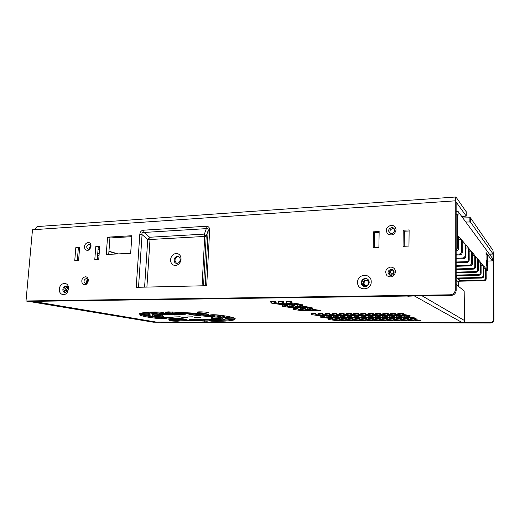 <?xml version="1.0" encoding="UTF-8"?>
<svg xmlns="http://www.w3.org/2000/svg" width="520" height="520" viewBox="0 0 520 520"><rect width="100%" height="100%" fill="white"/><g stroke="black" fill="none" stroke-linecap="round" stroke-linejoin="round"><path stroke-width="0.78" d="M489.3 253.994L493.019 254.059L493.551 319.118C493.337 321.288 492.102 322.478 489.847 322.692L153.29 322.192L490.315 323.017C492.563 322.81 493.792 321.62 494 319.462L493.46 254.69L492.96 250.38L470.425 217.769L462.826 217.958M461.838 216.606L466.251 216.08L456.131 202.014L456.157 290.466C455.851 293.43 454.175 295.087 451.132 295.425L28.678 301.418L26 300.969L450.242 294.794C453.303 294.457 454.981 292.793 455.293 289.803L455.286 200.824C455.312 198.458 455.526 197.178 455.936 196.983L466.245 211.803M458.712 281.229L458.594 286.416M390.169 271.011L391.216 274.092L394.115 272.103M155.669 321.99L153.205 322.179L28.814 301.418M155.656 322.186L31.681 301.399L28.808 301.438M87.594 279.597C86.593 280.579 86.314 281.73 86.762 283.036M390.072 275.36C388.583 272.721 389.331 270.953 392.308 270.062L393.322 270.199M90.356 245.453L89.356 248.729M390.306 233.435C389.318 230.952 390.169 229.333 392.86 228.586L394.271 228.846M78.585 260.494L74.75 260.663L75.809 247.656L79.638 247.455L78.585 260.494M79.567 248.306L75.809 247.656M78.305 248.372L77.324 260.553M361.276 282.594C361.348 284.499 362.251 285.766 363.987 286.397L365.151 286.553C367.556 286.26 368.901 284.882 369.187 282.412C369.122 280.527 368.231 279.266 366.529 278.629L365.3 278.46C362.908 278.766 361.562 280.144 361.276 282.594M357.604 282.236C357.058 291.155 371.351 290.921 371.209 281.925C371.663 272.942 357.435 273.364 357.604 282.236M363.701 286.299L361.79 282.841C362.317 279.793 364.059 278.473 367.029 278.889L367.38 279.012M62.868 289.38C62.823 291.135 63.466 292.208 64.792 292.604L67.782 290.713L68.178 288.925C68.1 287.352 67.457 286.39 66.248 286.046L65.787 286.007C64.162 286.247 63.193 287.372 62.868 289.38M59.371 289.101C58.643 294.918 65.526 296.829 67.814 291.389L68.497 288.308C68.718 281.346 59.709 282.185 59.371 289.101M65.293 292.637L63.824 289.575C64.148 287.579 65.111 286.455 66.723 286.208M177.346 256.406C175.481 256.698 174.395 257.913 174.089 260.046C174.083 261.768 174.785 262.86 176.183 263.341L176.93 263.419C178.802 263.133 179.888 261.918 180.2 259.772C180.2 258.063 179.504 256.964 178.126 256.49L177.346 256.406M176.462 263.393L174.895 260.306C175.305 257.894 176.56 256.692 178.666 256.698M176.15 253.442C172.952 253.955 171.087 256.042 170.56 259.708C170.658 263.328 172.283 265.265 175.428 265.512C178.646 265.018 180.525 262.925 181.058 259.226C180.941 255.587 179.303 253.656 176.15 253.442M144.593 287.137L147.751 239.434L149.662 237.256L150.02 239.506L146.9 287.086M202.072 285.818L204.731 236.438L204.399 234.104L206.317 228.638L205.985 226.272C208.514 226.2 209.736 227.572 209.638 230.38L208.143 230.685C208.338 228.768 207.733 228.085 206.317 228.638L143.982 232.453L149.662 237.256L204.399 234.104L206.206 236.151L204.731 236.438L150.02 239.506L147.751 239.434L142.071 234.637C141.648 232.843 142.292 232.115 143.982 232.453L143.624 230.191C141.323 230.393 140.049 231.849 139.789 234.566L142.071 234.637L138.515 287.281M139.789 234.566L136.208 287.333L206.707 285.708L209.638 230.38M130.656 253.318L106.249 254.469L107.542 237.172L131.885 235.722L130.656 253.318M108.719 254.352L109.934 237.952L107.542 237.172M109.934 237.952L131.82 236.665M409.123 229.925L408.96 246.064L403.052 246.324L403.228 230.243L409.123 229.925M409.11 230.978L404.365 231.231L403.228 230.243M404.365 231.231L404.203 246.272M378.892 247.377L373.185 247.631L373.457 231.822L379.145 231.524L378.892 247.377M379.132 232.557L374.751 232.785L373.457 231.822M374.751 232.785L374.498 247.572M99.665 247.247L95.791 246.591L99.73 246.383L98.722 259.617L94.77 259.786L95.791 246.591M98.228 247.325L97.279 259.682M455.936 196.983L37.811 226.525C36.511 226.746 35.737 227.76 35.484 229.567L32.487 229.775L26 300.969M492.993 253.858L470.438 221.994L465.803 222.008M67.867 287.417L67.483 287.281C66.177 287.235 65.377 288.028 65.072 289.653L66.846 291.974M363.175 282.945C363.226 284.297 363.87 285.2 365.099 285.656L367.803 285.012L368.81 282.822L368.745 282.139L366.906 280.124C364.793 279.825 363.551 280.767 363.175 282.945M351.553 316.647L347.516 316.05M351.585 315.939L351.546 317.031L358.748 318.084L354.185 318.091L346.95 317.044L347.575 315.952L352.248 315.939L351.546 317.031M350.714 314.048L346.489 313.417M350.766 313.248L350.701 314.431L358.183 315.549L353.45 315.562L345.937 314.444L346.574 313.267L351.416 313.248L350.701 314.431M336.57 314.08L332.235 313.443M336.615 313.307L336.563 314.476L344.143 315.588L339.488 315.601L331.877 314.496L332.274 313.326L337.031 313.307L336.563 314.476M352.339 319.059L348.472 318.507M365.099 314.022L360.99 313.391M365.17 313.19L365.092 314.379L372.469 315.51L367.653 315.523L360.243 314.399L361.127 313.209L366.06 313.19L365.092 314.379M379.347 319.085L375.687 318.539M365.729 319.072L361.972 318.519M365.424 316.635L361.498 316.05M365.456 315.906L365.417 317.005L372.528 318.071L367.887 318.071L360.744 317.018L361.601 315.913L366.36 315.9L365.417 317.005M332.651 319.046L328.608 318.487M315.815 314.125L311.285 313.482M315.842 313.397L315.803 314.548L323.518 315.647L318.981 315.659L311.24 314.567L311.285 313.417L315.926 313.397L315.803 314.548M329.596 314.1L325.189 313.456M329.635 313.339L329.583 314.502L337.207 315.608L332.592 315.62L324.942 314.516L325.214 313.358L329.933 313.339L329.583 314.502M331.175 316.661L326.963 316.062M331.201 315.991L331.168 317.07L338.507 318.11L334.054 318.117L326.683 317.077L326.976 316.004L331.533 315.991L331.168 317.07M290.024 304.863L294.944 305.825M300.489 308.042L305.298 308.913M286.462 301.353L291.596 302.439M297.492 304.792L302.484 305.773M271.135 301.535L276.133 302.575M282.62 304.935L287.469 305.87M293.3 308.094L298.038 308.945M278.759 301.444L283.829 302.503M401.161 316.622L397.469 316.036M401.2 315.815L401.154 316.94L408.012 318.026L403.169 318.032L396.279 316.953L397.748 315.822L402.714 315.809L401.154 316.94M400.192 319.105L396.669 318.558M408.493 316.622L404.846 316.036M408.531 315.796L408.486 316.927L415.291 318.019L410.404 318.026L403.566 316.94L405.171 315.803L410.183 315.789L408.486 316.927M379.743 313.995L375.739 313.365M379.821 313.131L379.737 314.327L387.01 315.471L382.109 315.484L374.803 314.346L375.941 313.144L380.965 313.125L379.737 314.327M379.535 316.628L375.713 316.043M379.574 315.868L379.529 316.979L386.542 318.052L381.823 318.058L374.777 316.992L375.875 315.881L380.712 315.868L379.529 316.979M393.887 316.622L390.156 316.036M393.926 315.835L393.887 316.953L400.79 318.032L395.993 318.038L389.051 316.966L390.397 315.842L395.317 315.829L393.887 316.953M393.185 319.098L389.623 318.552M209.411 319.286L203.346 319.332M171.457 317.752L166.394 317.226M162.298 315.861L154.629 315.289L152.724 314.567M175.221 313.339L163.274 313.385L175.013 313.333M210.977 315.699L200.135 314.581M222.053 318.012L220.558 318.454L212.68 318.253M212.589 317.401L212.791 317.07M161.239 317.896L159.185 317.714C151.56 316.856 145.931 315.945 142.311 314.977M232.648 319.332C229.346 319.95 224.049 320.327 216.762 320.463L214.292 320.431M233.857 317.882C229.911 317.928 227.123 317.72 225.498 317.258C224.439 316.453 220.818 315.62 214.643 314.75M159.471 312.084C153.627 312.351 150.215 312.825 149.227 313.514L149.136 313.586C147.349 313.898 144.417 313.814 140.335 313.339M307.743 307.983L312.611 308.88M312.598 309.283L312.676 307.95L307.697 307.983L307.71 309.315L316.056 310.55L320.911 310.518L312.598 309.283L312.644 307.95M386.678 316.628L382.902 316.043M386.718 315.848L386.678 316.966L393.64 318.045L388.875 318.052L381.882 316.979L383.103 315.861L387.985 315.848L386.678 316.966M387.16 313.976L383.201 313.346M387.25 313.099L387.16 314.301L394.375 315.452L389.435 315.464L382.174 314.32L383.454 313.111L388.525 313.092L387.16 314.301M372.385 314.008L368.335 313.378M372.463 313.157L372.385 314.353L379.71 315.49L374.849 315.503L367.49 314.373L368.505 313.177L373.484 313.157L372.385 314.353M386.237 319.092L382.629 318.546M414.382 319.118L410.943 318.578M402.2 313.95L398.333 313.32M402.304 313.034L402.194 314.249L409.299 315.406L404.268 315.425L397.131 314.269L398.678 313.053L403.839 313.027L402.194 314.249M394.647 313.963L390.735 313.333M394.745 313.066L394.641 314.275L401.804 315.432L396.819 315.445L389.616 314.294L391.027 313.079L396.143 313.06L394.641 314.275M407.257 319.111L403.78 318.565M339.163 319.053L335.179 318.494M337.916 316.654L333.756 316.056M337.942 315.971L337.903 317.057L345.196 318.103L340.71 318.11L333.385 317.07L333.788 315.985L338.377 315.971L337.903 317.057M324.5 316.661L320.216 316.062M324.519 316.011L324.486 317.083L331.87 318.117L327.45 318.123L320.041 317.089L320.222 316.017L324.747 316.011L324.486 317.083M322.673 314.113L318.208 313.469M322.706 313.365L322.667 314.529L330.337 315.627L325.761 315.64L318.058 314.542L318.221 313.385L322.901 313.365L322.667 314.529M357.871 314.034L353.71 313.404M357.935 313.222L357.864 314.405L365.293 315.53L360.522 315.543L353.06 314.418L353.815 313.235L358.709 313.216L357.864 314.405M358.462 316.641L354.478 316.05M358.495 315.919L358.456 317.018L365.612 318.078L361.01 318.084L353.821 317.031L354.562 315.933L359.275 315.919L358.456 317.018M372.45 316.635L368.576 316.043M372.482 315.887L372.444 316.992L379.509 318.058L374.822 318.065L367.731 317.005L368.706 315.894L373.503 315.887L372.444 316.992M372.509 319.079L368.803 318.526M344.708 316.647L340.613 316.056M344.734 315.959L344.695 317.044L351.949 318.091L347.418 318.097L340.138 317.057L340.652 315.965L345.287 315.959L344.695 317.044M345.722 319.053L341.803 318.5M359.008 319.065L355.199 318.513M343.61 314.067L339.332 313.43M343.662 313.281L343.603 314.45L351.13 315.569L346.437 315.582L338.878 314.47L339.391 313.3L344.195 313.281L343.603 314.45M205.732 313.092L208.741 312.767C209.242 312.163 198.452 311.506 197.119 312.065C197.191 312.618 200.064 312.962 205.732 313.092M177.034 321.243C172.178 321.12 169.624 320.846 169.377 320.431C170.333 320.008 179.822 320.567 179.452 321.022L177.034 321.243M289.699 304.863L290.03 306.293L298.857 307.6L303.803 307.561L295.016 306.248L294.769 304.817L289.699 304.863M300.326 308.042L300.469 309.361L308.867 310.589L313.677 310.564L305.312 309.329L305.26 308.002L300.326 308.042M286.078 301.36L286.5 302.906L295.731 304.317L300.878 304.265L291.681 302.855L291.363 301.294L286.078 301.36M297.284 304.792L297.486 306.228L306.254 307.541L311.252 307.502L302.517 306.183L302.406 304.74L297.284 304.792M270.524 301.542L271.226 303.075L280.566 304.467L285.617 304.414L276.308 303.017L275.697 301.483L270.524 301.542M282.178 304.935L282.653 306.358L291.525 307.658L296.426 307.619L287.593 306.312L287.209 304.889L282.178 304.935M293.026 308.094L293.293 309.413L301.736 310.635L306.507 310.603L298.096 309.381L297.914 308.061L293.026 308.094M278.265 301.45L278.824 302.991L288.113 304.395L293.209 304.343L283.959 302.939L283.491 301.386L278.265 301.45M212.81 320.119L214.084 319.95C213.187 319.475 210.477 319.248 205.933 319.248L189.527 319.417L195.228 320.119L212.81 320.119L212.836 319.572M182.566 318.753L169.507 317.506L161.343 317.324L180.733 319.423L186.316 319.365L182.566 318.753M163.703 316.44C162.325 316.05 161.863 315.686 162.305 315.361L163.111 315.036C164.079 314.574 154.499 313.911 153.29 314.36L152.458 314.717C151.847 315.185 152.548 315.692 154.57 316.251C156.111 316.726 163.638 317.038 163.969 316.641L163.703 316.44M168.149 314.49L185.361 314.243C185.205 313.872 183.105 313.599 179.062 313.423L159.237 313.683C158.457 314.067 165.224 314.672 168.149 314.49L168.207 313.495M192.842 314.983L206.343 316.329C210.359 316.764 213.258 316.817 215.04 316.498L195 314.197L188.858 314.288L192.842 314.983L192.894 314.093M211.725 317.434L212.537 318.364L211.218 318.793C210.281 319.221 218.907 319.787 220.513 319.41L222.177 318.883C222.787 318.507 222.456 318.091 221.189 317.629C220.051 317.135 211.978 316.817 211.569 317.245L211.738 317.187M149.883 315.64C148.967 315.146 140.517 314.73 140.205 315.166L140.309 315.308C143.397 316.472 149.662 317.584 159.126 318.643L166.576 318.76L164.691 318.305C157.138 317.454 152.204 316.563 149.883 315.64M174.889 319.267L168.733 319.274L171.847 319.833L207.285 321.204L174.889 319.267M211.029 320.515L209.274 320.69C209.917 321.106 212.394 321.341 216.717 321.386C225.83 321.217 231.725 320.697 234.403 319.82L234.462 319.793C235.514 319.339 225.914 318.773 224.991 319.241C222.976 319.95 218.322 320.378 211.029 320.515M218.803 315.048C214.76 314.665 211.972 314.632 210.425 314.951L212.192 315.445C219.791 316.401 224.211 317.33 225.453 318.233C225.862 318.734 234.65 319.131 235.157 318.669L235.177 318.565C233.805 317.44 228.345 316.264 218.803 315.048M168.435 311.877L165.321 312.091C165.685 312.526 168.09 312.812 172.53 312.962L208.436 314.314L205.225 313.664L168.435 311.877M161.857 313.014L163.547 312.812C162.695 312.286 159.816 312 154.915 311.954C145.86 312.24 140.641 312.865 139.243 313.82L139.1 313.944C138.392 314.45 148.609 315.088 149.071 314.567L149.162 314.496C150.326 313.729 154.557 313.235 161.857 313.014L161.902 312.325M149.071 314.567L149.142 313.579L149.071 314.567M192.972 316.173L186.836 315.985L192.972 316.173M200.363 317.636L194.331 317.454L200.363 317.636M187.785 317.661L181.818 317.473L187.785 317.661M180.219 316.206L174.155 316.011L180.219 316.206M456.151 284.44L464.165 290.933L464.51 320.541C464.38 321.822 463.658 322.524 462.345 322.647L456.579 322.511M462.345 322.647L414.382 295.945L408.447 296.186M407.108 296.049L408.447 296.231M32.825 301.34L35.945 301.353M158.281 322.094L156.819 322.186L32.916 301.36M395.219 320.457L388.518 319.442L389.805 318.403L394.55 318.396L393.178 319.442L399.854 320.457L395.219 320.457L395.232 319.755M388.362 320.457L381.609 319.449L382.779 318.409L387.485 318.403L386.23 319.442L392.951 320.457L388.362 320.457L388.369 319.767M416.15 320.463L409.598 319.436L411.249 318.383L416.111 318.377L414.382 319.436L420.901 320.463L416.15 320.463L416.156 319.716M402.142 320.457L395.486 319.442L396.897 318.396L401.674 318.389L400.185 319.442L406.809 320.457L402.142 320.457L402.149 319.742M409.116 320.457L402.512 319.436L404.04 318.389L408.863 318.383L407.251 319.436L413.822 320.457L409.116 320.457L409.123 319.728M341.841 320.444L334.782 319.462L335.192 318.454L339.632 318.454L339.151 319.462L346.184 320.444L341.841 320.444L341.861 319.839M335.406 320.444L328.308 319.469L328.614 318.461L333.021 318.461L332.644 319.462L339.716 320.444L335.406 320.444L335.426 319.852M368.101 320.45L361.212 319.456L362.05 318.428L366.632 318.422L365.723 319.456L372.587 320.45L368.101 320.45L368.115 319.8M381.55 320.45L374.751 319.449L375.81 318.416L380.478 318.409L379.34 319.449L386.106 320.45L381.55 320.45L381.563 319.781M374.803 320.45L367.952 319.449L368.901 318.422L373.529 318.416L372.502 319.449L379.321 320.45L374.803 320.45L374.81 319.787M354.868 320.444L347.893 319.462L348.51 318.442L353.022 318.442L352.332 319.456L359.281 320.45L354.868 320.444L354.881 319.82M348.329 320.444L341.309 319.462L341.829 318.448L346.3 318.448L345.716 319.462L352.703 320.444L348.329 320.444L348.341 319.833M361.459 320.45L354.523 319.456L355.251 318.435L359.801 318.435L359.001 319.456L365.904 320.45L361.459 320.45L361.472 319.813M152.607 312.631L150.059 312.15M157.131 315.647L157.125 314.243M367.692 280.514L367.653 280.501C365.541 280.209 364.299 281.144 363.928 283.315L365.099 285.649M67.971 287.671L66.489 289.939L67.054 291.779M158.853 315.776L159.023 314.34M158.197 322.199L456.625 322.517M407.907 296.036L35.906 301.314M307.71 309.315L307.749 308.152M316.056 310.55L316.082 309.803M388.875 318.052L388.888 317.311M393.178 319.442L393.192 318.396M389.435 315.464L389.441 314.665M395.993 318.038L396 317.284M374.849 315.503L374.862 314.736M381.823 318.058L381.829 317.33M386.23 319.442L386.243 318.403M382.109 315.484L382.122 314.704M414.382 319.436L414.388 318.377M410.404 318.026L410.41 317.239M404.268 315.425L404.281 314.594M400.185 319.442L400.199 318.389M396.819 315.445L396.825 314.626M403.169 318.032L403.175 317.258M407.251 319.436L407.264 318.383M278.824 302.991L278.87 301.75M288.113 304.395L288.145 303.57M293.293 309.413L293.332 308.262M301.736 310.635L301.762 309.913M282.653 306.358L282.698 305.162M291.525 307.658L291.551 306.897M271.226 303.075L271.278 301.841M280.566 304.467L280.599 303.661M297.486 306.228L297.525 305.026M306.254 307.541L306.28 306.755M286.5 302.906L286.546 301.659M295.731 304.317L295.763 303.478M300.469 309.361L300.508 308.204M308.867 310.589L308.887 309.855M290.03 306.293L290.075 305.091M298.857 307.6L298.883 306.826M334.054 318.117L334.068 317.48M339.151 319.462L339.176 318.454M332.592 315.62L332.611 314.938M340.71 318.11L340.724 317.46M318.981 315.659L319 315.003M327.45 318.123L327.464 317.499M332.644 319.462L332.67 318.461M325.761 315.64L325.78 314.971M367.887 318.071L367.9 317.375M360.522 315.543L360.536 314.808M365.723 319.456L365.742 318.428M361.01 318.084L361.023 317.401M379.34 319.449L379.353 318.416M374.822 318.065L374.835 317.356M367.653 315.523L367.673 314.776M372.502 319.449L372.522 318.422M352.332 319.456L352.352 318.442M347.418 318.097L347.432 317.44M339.488 315.601L339.501 314.906M345.716 319.462L345.735 318.448M353.45 315.562L353.464 314.841M359.001 319.456L359.021 318.435M354.185 318.091L354.198 317.421M346.437 315.582L346.457 314.873M486.668 260.195L486.597 260.156C486.194 261.781 486.232 263.64 486.707 265.733L486.779 265.772C487.182 264.154 487.143 262.301 486.668 260.195M486.135 268.534L487.611 270.283L486.148 270.329M486.038 253.702L487.507 255.651L487.611 270.283M456.144 262.769L466.921 262.418C468.299 262.243 469.053 261.489 469.183 260.163L469.151 248.775L471.699 251.791L471.738 262.951C471.607 264.245 470.866 264.979 469.521 265.155L456.151 265.57M469.157 251.888L471.699 251.791M456.144 250.984C457.594 250.757 458.387 249.938 458.523 248.534L458.51 236.203L461.416 239.629L461.428 251.706C461.286 253.11 460.486 253.91 459.03 254.105L456.144 254.215M458.517 239.766L461.416 239.629M456.144 255.08L459.829 254.943C461.272 254.748 462.066 253.955 462.209 252.558L462.189 240.546L465.029 243.906L465.056 255.658C464.913 257.03 464.139 257.803 462.722 257.992L456.144 258.226M462.196 244.03L465.029 243.906M456.144 259.038L463.469 258.778C464.88 258.596 465.654 257.822 465.79 256.464L465.764 244.777L468.449 247.956L465.771 248.066M456.144 262.002L466.213 261.671C467.591 261.489 468.351 260.735 468.488 259.402L469.183 260.163M468.449 247.956L468.488 259.402M456.151 266.298L470.191 265.863C471.536 265.694 472.271 264.966 472.401 263.673L472.362 252.571L474.779 255.431L472.368 255.522M474.779 255.431L474.825 266.318C474.695 267.586 473.974 268.294 472.661 268.463L456.151 268.944M456.151 269.633L473.298 269.139C474.611 268.976 475.325 268.262 475.456 267.007L475.404 256.172L477.704 258.895L477.757 269.516C477.633 270.751 476.931 271.447 475.644 271.609L456.151 272.142M475.416 258.973L477.704 258.895M456.151 272.792L476.255 272.246C477.536 272.09 478.238 271.401 478.354 270.173L478.303 259.603L480.422 262.106L480.48 272.486C480.356 273.689 479.668 274.372 478.413 274.521L456.151 275.1M478.316 262.171L480.422 262.106M456.151 275.795L479.07 275.21C480.318 275.061 481 274.385 481.124 273.189L481.065 262.86L483.151 265.33L483.21 275.464C483.093 276.64 482.424 277.303 481.195 277.453L456.807 278.038L456.807 275.776M481.078 265.395L483.151 265.33M456.151 277.472L456.807 278.038M459.829 280.644L457.47 278.61L481.748 278.038C482.969 277.888 483.639 277.231 483.756 276.062L483.691 265.974L485.615 268.249L485.68 278.161C485.57 279.312 484.913 279.962 483.71 280.105L459.829 280.644L459.829 278.558M483.704 268.3L485.615 268.249M456.151 279.975L457.665 281.249L484.237 280.657C485.433 280.521 486.09 279.877 486.2 278.733L486.025 252.493L492.336 260.904L487.546 261.06M456.144 249.906L457.697 247.637L457.678 214.682L458.088 215.234L458.088 211.504L492.31 258.096L492.336 260.904M456.131 211.627L458.088 211.504M108.953 251.219L118.008 253.916M98.052 249.619L99.489 249.548M89.265 247.332L90.148 247.592M457.678 214.682L456.131 214.78M391.196 275.438L391.216 274.092L389.318 274.027M389.226 273.221L389.272 273.8M493.019 254.059L489.444 254.196M98.989 256.126L97.747 255.099L99.041 255.469M97.753 253.546L99.158 253.948M117.267 253.948L108.934 251.472M108.947 251.27L117.858 253.922M86.612 278.551L86.268 278.512C83.577 279.942 83.298 281.625 85.43 283.569C85.82 284.291 86.587 283.381 87.737 280.826C87.523 279.097 87.145 278.343 86.606 278.551L86.665 278.564M88.341 280.728C88.341 278.291 87.36 276.959 85.41 276.725C82.062 277.817 81.055 280.163 82.388 283.757C85.13 285.786 87.12 284.778 88.341 280.728M395.538 271.889C395.239 268.853 393.582 267.248 390.559 267.072C385.729 268.58 384.54 271.466 386.997 275.743C391.332 278.103 394.179 276.815 395.538 271.889M394.121 272.11L392.125 269.432L391.047 269.276C387.433 270.842 387.075 272.864 389.968 275.334C392.49 275.581 393.874 274.508 394.115 272.11C394.01 270.738 393.348 269.841 392.125 269.432L393.38 270.218M88.12 242.411C84.786 243.575 83.785 245.901 85.117 249.405C87.848 251.329 89.823 250.289 91.033 246.279C91.033 243.88 90.064 242.593 88.12 242.411M88.966 244.244C86.333 245.648 86.028 247.299 88.036 249.217C88.361 250.016 89.16 249.08 90.434 246.415C90.252 244.907 89.908 244.198 89.401 244.296L88.966 244.244M391.137 225.277C386.347 226.876 385.171 229.749 387.601 233.883C391.904 236.087 394.726 234.754 396.071 229.886C395.779 226.915 394.134 225.381 391.137 225.277M391.612 227.546C388.135 229.041 387.706 231.01 390.319 233.441C392.62 233.889 394.062 232.811 394.661 230.204L392.918 227.754L391.612 227.546M205.212 285.747L208.143 230.685L206.206 236.151L203.547 285.779M143.624 230.191L205.985 226.272M455.293 289.803L456.157 290.466M466.251 216.08L466.245 211.718M455.286 200.824L35.484 229.567M451.132 295.425L450.242 294.794M490.315 323.017L489.847 322.692M493.551 319.118L494 319.462M470.425 217.769L470.438 221.994M469.144 217.588L469.157 221.819M32.994 301.36L156.969 322.199M157.924 322.094L456.885 322.511M201.5 313.365L201.442 314.36M172.588 311.948L172.53 312.962M225.498 317.258L225.453 318.233M212.225 314.736L212.192 315.445M216.762 320.463L216.717 321.386M204.36 320.671L204.321 321.373M171.893 319.118L171.847 319.833M159.185 317.714L159.126 318.643M220.558 318.454L220.513 319.41M206.394 315.341L206.343 316.329M181.558 313.553L181.506 314.438M154.629 315.289L154.57 316.251M162.767 317.155L162.734 317.726M180.778 318.63L180.733 319.423M195.267 319.312L195.228 320.119M422.097 295.834L464.51 320.541M459.829 254.943L459.03 254.105M461.428 251.706L462.209 252.558M463.469 258.778L462.722 257.992M465.056 255.658L465.79 256.464M466.921 262.418L466.213 261.671M470.191 265.863L469.521 265.155M471.738 262.951L472.401 263.673M473.298 269.139L472.661 268.463M474.825 266.318L475.456 267.007M476.255 272.246L475.644 271.609M477.757 269.516L478.354 270.173M479.07 275.21L478.413 274.521M480.48 272.486L481.124 273.189M481.748 278.038L481.195 277.453M483.21 275.464L483.756 276.062M485.68 278.161L486.2 278.733M484.237 280.657L483.71 280.105M457.697 247.637L458.523 248.534M394.661 230.204C394.401 228.761 393.816 227.948 392.918 227.754L394.16 228.794M367.029 278.889L366.529 278.629M67.782 290.713L67.814 291.389M68.178 288.925L68.497 288.308M367.803 285.012L368.745 282.139M149.227 313.514L149.162 314.496M222.216 318.123L222.177 318.883M162.344 314.711L162.305 315.361M366.906 280.124L367.653 280.501"/></g></svg>

